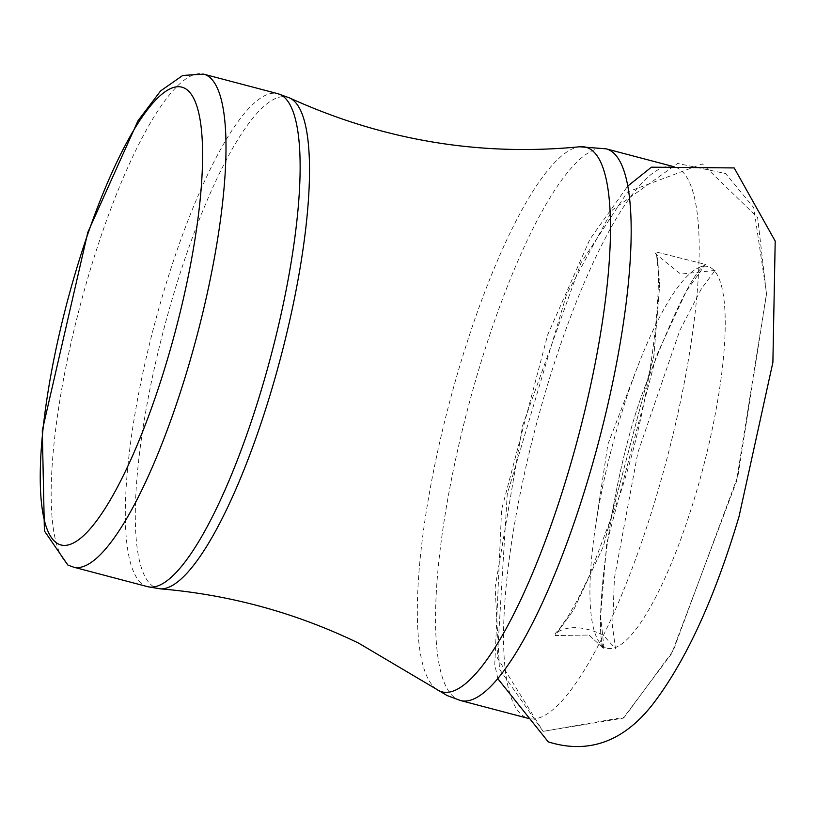 <?xml version="1.0" encoding="UTF-8"?>
<svg xmlns="http://www.w3.org/2000/svg" width="816" height="816" viewBox="0 0 816 816"><rect width="100%" height="100%" fill="white"/><g stroke="black" fill="none" stroke-linecap="round" stroke-linejoin="round"><path stroke-width="0.61" stroke-dasharray="4.08 3.06" d="M605.197 647.506A197.36 46.696 104.8 0 1 600.658 643.875A197.36 46.696 104.8 0 1 595.527 526.249A197.36 46.696 104.8 0 1 637.51 366.986A197.36 46.696 104.8 0 1 699.955 267.158A197.36 46.696 104.8 0 1 705.514 458.378A197.36 46.696 104.8 0 1 605.197 647.506M525.688 717.386A285.294 67.504 104.8 0 1 537.815 418.975A285.294 67.504 104.8 0 1 674.087 166.75A285.294 67.504 104.8 0 1 664.918 466.262A285.294 67.504 104.8 0 1 525.688 717.386M73.603 567.161A254.949 60.323 104.8 0 1 70.951 566.171A254.949 60.323 104.8 0 1 81.784 299.513A254.949 60.323 104.8 0 1 203.561 74.113M147.737 586.704A254.949 60.323 104.8 0 1 145.085 585.715A254.949 60.323 104.8 0 1 155.927 319.056A254.949 60.323 104.8 0 1 277.695 93.656M160.15 588.826A254.062 60.109 104.8 0 1 155.009 587.418A254.062 60.109 104.8 0 1 167.219 316.537A254.062 60.109 104.8 0 1 289.547 97.92M460.642 700.567A285.294 67.504 104.8 0 1 457.674 699.465A285.294 67.504 104.8 0 1 469.802 401.054A285.294 67.504 104.8 0 1 606.074 148.818M436.693 689.347A281.653 66.637 104.8 0 1 449.463 402.584A281.653 66.637 104.8 0 1 579.707 146.778M715.122 270.402L680.666 274.094L655.279 253.541C662.796 254.296 659.155 378.522 619.344 496.301L588.928 576.718L577.901 599.27L567.579 617.222L559.184 629.167L555.074 633.706C566.641 625.291 582.583 625.678 602.922 634.858L615.458 648.526L612.602 627.229L614.397 578.238L637.857 452.615L679.799 330.5L701.362 288.782L715.02 270.484M497.842 678.728L494.771 664.642L501.585 509.643L547.75 334.652L589.927 239.231L627.677 186.15M637.51 366.986L607.869 444.332L595.527 526.249M600.658 643.875L604.064 648.955L600.617 615.815L606.747 543.405L656.258 356.194L686.338 291.118L705.422 264.425L699.955 267.158M588.999 635.042L604.064 648.955C592.334 634.083 610.144 472.954 646.904 381.725C674.312 310.947 693.814 271.85 705.422 264.425L656.258 251.96L659.746 284.478L653.861 355.898L603.269 546.587L573.719 609.827L555.145 635.562L588.999 635.042L604.064 648.955C592.334 634.083 610.144 472.954 646.904 381.725C674.312 310.947 693.814 271.85 705.422 264.425L656.258 251.96L659.746 284.478L653.861 355.898L603.269 546.587L573.719 609.827L555.145 635.562L588.999 635.042L604.064 648.955C592.334 634.083 610.144 472.954 646.904 381.725C674.312 310.947 693.814 271.85 705.422 264.425L656.258 251.96L659.746 284.478L653.861 355.898L603.269 546.587L573.719 609.827L555.145 635.562L588.999 635.042M543.099 731.36L499.504 669.222L495.128 587.459L522.648 425.493L581.033 262.793L627.514 191.984L702.362 163.924L757.615 217.525L766.499 294.168L737.95 475.881L673.312 650.495L624.393 717.213L543.099 731.36L623.271 718.141L671.629 653.636L736.43 481.654L766.51 293.668L753.749 207.672L725.587 173.533L677.647 163.445L612.388 209.987L566.63 294.219L507.256 493.976L497.311 657.788L543.099 731.36"/><path stroke-width="1.22" d="M203.561 74.113A254.949 60.323 104.8 0 1 196.911 336.008A254.949 60.323 104.8 0 1 73.603 567.161L147.737 586.704A254.949 60.323 104.8 0 0 271.045 355.552A254.949 60.323 104.8 0 0 277.695 93.656L203.561 74.113L182.733 75.46L160.599 90.923L137.996 120.748L87.853 232.254L42.289 430.481L44.411 530.951L67.81 565.009L73.603 567.161M58.67 544.129A236.732 56.008 104.8 0 1 108.457 180.52A236.732 56.008 104.8 0 1 197.288 223.727A236.732 56.008 104.8 0 1 58.67 544.129M528.656 718.488L460.642 700.567A285.294 67.504 104.8 0 0 598.628 441.895A285.294 67.504 104.8 0 0 606.074 148.818L579.707 146.778C479.237 156.519 382.51 140.24 289.547 97.92A254.062 60.109 104.8 0 1 280.531 358.051A254.062 60.109 104.8 0 1 160.15 588.826L147.737 586.704M579.707 146.778A281.653 66.637 104.8 0 1 579.819 430.858A281.653 66.637 104.8 0 1 439.181 690.826A281.653 66.637 104.8 0 1 436.693 689.347L447.219 695.589L460.642 700.567M627.677 186.15L651.423 167.188L734.186 167.933L775.2 241.087L772.885 362.375L739.041 516.528C714.592 598.597 685.766 661.276 652.545 704.555C637.337 723.782 603.86 759.288 548.27 741.887L497.842 678.728M289.547 97.92L277.695 93.656M606.074 148.818L674.087 166.75M436.693 689.347L358.775 643.222C295.963 612.806 229.755 594.68 160.15 588.826"/></g></svg>

